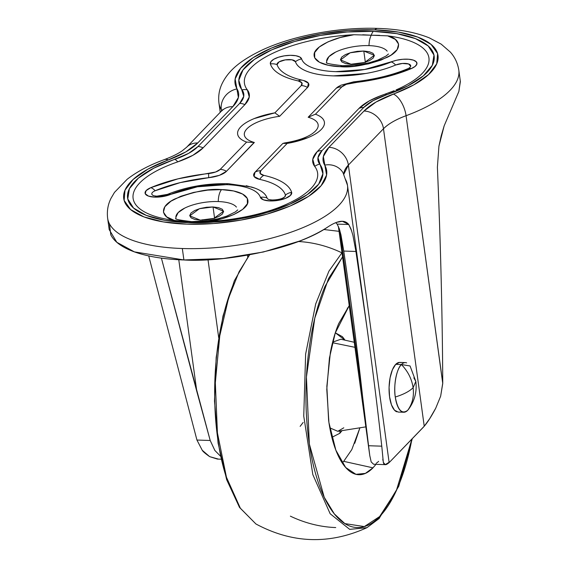 <?xml version="1.0" encoding="UTF-8"?>
<svg xmlns="http://www.w3.org/2000/svg" width="568" height="568" viewBox="0 0 568 568"><rect width="100%" height="100%" fill="white"/><g stroke="black" fill="none" stroke-linecap="round" stroke-linejoin="round"><path stroke-width="0.85" d="M400.937 362.675A24.829 9.762 91.9 0 0 395.719 364.351L401.42 364.542C407.923 371.323 411.821 379.048 413.113 387.71L415.826 381.433L413.113 387.71C409.493 391.338 403.55 394.44 395.278 397.025C397.756 410.217 401.895 414.647 407.689 410.316C412.382 403.905 414.193 396.372 413.113 387.71C414.193 396.372 412.382 403.905 407.689 410.316L408.619 409.216C414.683 400.859 417.082 391.6 415.826 381.433L410.053 365.955L401.42 364.542A24.829 9.762 -88.1 0 1 406.645 362.867M413.831 377.834L415.826 381.433M407.689 410.316A24.829 9.762 -88.1 0 1 402.471 411.992A24.829 9.762 -88.1 0 1 395.278 397.025C403.55 394.44 409.493 391.338 413.113 387.71C411.821 379.048 407.923 371.323 401.42 364.542C396.691 368.263 393.312 386.126 395.278 397.025A24.829 9.762 -88.1 0 1 401.42 364.542L395.719 364.351A24.829 9.762 91.9 0 0 389.073 390.372A24.829 9.762 91.9 0 0 396.762 411.8M399.503 362.419L395.719 364.351L392.403 369.761L390.074 377.841L389.08 387.348L389.57 396.833L391.48 404.863L394.504 410.21L398.196 412.056M214.612 218.396L213.043 206.951L223.579 211.232L213.909 218.389L200.284 220.143L206.773 219.837L213.249 218.581L218.715 216.55L222.351 214.065L223.593 211.502L222.266 209.251L218.559 207.654L213.043 206.951L206.553 207.256L200.078 208.513L194.611 210.543L190.976 213.028L189.726 215.591L191.061 217.842L194.767 219.44L200.284 220.143L189.748 215.861L199.411 208.704L213.043 206.951L214.612 218.396M365.366 62.466L363.797 51.021L374.333 55.302L364.67 62.466L351.038 64.219L357.528 63.914L364.003 62.65L369.47 60.627L373.105 58.142L374.355 55.579L373.02 53.321L369.314 51.723L363.797 51.021L357.308 51.326L350.832 52.59L345.365 54.613L341.73 57.098L340.488 59.661L341.815 61.919L345.521 63.517L351.038 64.219L340.502 59.938L350.172 52.774L363.797 51.021L365.366 62.466M326.742 62.232A31.034 11.374 172.2 0 1 369.015 45.625A12.418 4.885 -88.1 0 1 371.252 35.216L353.942 34.733C337.683 36.366 313.657 45.958 314.083 54.84C313.976 63.602 330.484 66.499 340.459 66.669A12.418 4.885 -88.1 0 1 342.461 65.71A12.418 4.885 91.9 0 0 340.459 66.669L354.325 66.172L368.426 63.872L381.178 60.03L391.132 55.082L397.181 49.579L398.63 44.148L395.328 39.391L387.646 35.855A93.109 34.123 172.2 0 1 396.095 89.886M175.988 218.162A31.034 11.374 172.2 0 1 218.261 201.555A12.418 4.885 -88.1 0 1 221.584 189.62C209.272 188.399 193.645 191.53 174.688 199.02C157.641 207.327 162.207 217.864 174.397 220.434L190.883 221.769M191.082 221.705A12.418 4.885 -88.1 0 1 191.679 221.634A12.418 4.885 91.9 0 0 191.196 221.676M153.971 195.775A9.308 3.415 172.2 0 1 155.171 190.749A12.418 6.859 -112.9 0 0 150.825 187.653A15.854 5.808 -7.8 0 0 154.865 197.131L163.137 196.521L170.748 194.355A55.536 20.356 172.2 0 1 226.391 184.65A12.418 4.885 -88.1 0 1 228.371 183.684A12.418 4.885 91.9 0 0 226.391 184.65C235.734 184.955 243.459 186.247 249.551 188.519C255.643 190.791 259.256 193.731 260.385 197.33L263.481 199.844L270.091 200.951A12.418 4.885 -88.1 0 1 272.065 199.986A12.418 4.885 91.9 0 0 270.091 200.951A15.854 5.808 -7.8 0 0 291.64 192.318C290.454 188.569 287.472 185.232 282.679 182.307C277.887 179.389 271.596 177.074 263.808 175.363L260.179 173.474L260.762 170.734L287.159 143.434L307.764 137.726C313.848 135.241 318.35 132.486 321.261 129.476C324.165 126.472 325.102 123.604 324.058 120.87C323.022 118.144 320.139 115.922 315.425 114.203L341.822 86.897L346.409 84.291L384.06 77.447L411.211 68.636L415.116 66.413L416.898 64.014L416.308 61.813L413.419 60.137L408.683 59.242L402.818 59.271L396.705 60.215L364.628 69.495L335.652 71.646C326.309 71.334 318.584 70.041 312.492 67.769C306.4 65.498 302.787 62.558 301.658 58.958L299.79 57.006L295.829 55.728L290.383 55.323L284.263 55.856L278.419 57.24L273.733 59.271L270.922 61.635L270.404 63.971C271.589 67.727 274.571 71.057 279.364 73.982C284.156 76.9 290.447 79.215 298.236 80.926L301.864 82.814L301.281 85.555L274.884 112.854L254.279 118.563C248.195 121.048 243.693 123.803 240.782 126.813C237.878 129.823 236.941 132.692 237.985 135.418C239.021 138.145 241.904 140.367 246.619 142.092L220.221 169.392L215.634 172.005L177.983 178.842L150.825 187.653L146.111 190.635L145.238 193.716L148.44 196.088L154.865 197.131A12.418 4.885 -88.1 0 1 156.839 196.166A12.418 4.885 91.9 0 0 154.865 197.131A15.854 5.808 -7.8 0 0 170.748 194.355A12.418 6.859 -112.9 0 0 167.482 194.37A12.418 6.859 67.1 0 1 170.748 194.355L197.416 186.794L226.391 184.65A55.536 20.356 172.2 0 1 260.385 197.33A12.418 11.53 -17.5 0 1 267.066 198.012A62.075 22.748 -7.8 0 0 251.482 187.021M283.666 197.714C280.819 199.162 276.95 199.915 272.065 199.986L269.417 199.666A9.308 3.415 172.2 0 1 267.066 198.012A12.418 11.53 162.5 0 0 260.385 197.33A15.854 5.808 -7.8 0 0 270.091 200.951L278.071 200.383L285.512 198.367L290.468 195.42L291.64 192.318A12.418 11.53 162.5 0 0 285.427 195.065A9.308 3.415 172.2 0 1 283.531 197.792M221.52 111.158L221.307 109.588A18.623 17.118 -30.8 0 1 237.041 88.885A102.425 37.538 172.2 0 1 271.49 48.046A102.425 37.538 172.2 0 1 374.795 29.848L348.283 30.452L320.92 33.881L294.685 39.895L271.49 48.046L253.016 57.751L240.598 68.302L235.145 78.938L238.382 97.483L232.816 106.67L197.714 142.98L185.722 151.954L147.936 169.136L133.125 179.467L125.003 190.159L124.143 200.447L130.619 209.585L143.96 216.912L163.201 221.889L186.936 224.154L213.447 223.551L240.811 220.121L267.038 214.108L290.234 205.957L308.715 196.251L321.133 185.693L326.586 175.058L323.348 156.512L328.915 147.332L364.017 111.016L376.009 102.048L413.795 84.859L428.606 74.536L436.728 63.843L437.587 53.548L431.105 44.41L417.764 37.09L398.53 32.113L374.795 29.848A18.623 7.32 -88.1 0 1 377.876 28.407A18.623 7.32 91.9 0 0 374.795 29.848A102.425 37.538 172.2 0 1 437.587 53.548A102.425 37.538 172.2 0 1 393.383 94.068A18.623 8.96 69.7 0 1 406.07 115.709A121.048 44.361 -7.8 0 0 458.774 69.935A121.048 44.361 172.2 0 1 406.07 115.709L442.749 383.492L440.654 396.18L435.727 408.214C431.439 416.337 427.612 422.344 424.232 426.234L390.01 461.713L423.366 427.207A37.247 14.647 -88.1 0 0 424.232 426.234L383.485 128.751L424.232 426.234L429.735 418.609L435.727 408.214L440.654 396.18L442.749 383.095C442.408 315.723 440.619 243.764 437.395 167.212L438.922 146.217L444.162 125.826L458.866 91.448L460.371 81.607L458.809 70.169C457.716 63.218 454.897 57.19 450.346 52.093L441.201 44.148L429.33 37.879C415.137 32.177 397.955 29.018 377.763 28.4C339.352 27.015 293.571 35.429 262.423 49.906C240.058 60.627 228.812 70.418 222.386 83.042C219.269 89.254 218.126 95.914 218.95 103.021L220.249 112.478M380.297 95.864L369.2 100.955L358.94 108.445L317.192 151.628L312.783 159.31L314.686 166.396A12.418 11.303 -37.6 0 1 319.72 164.131A56.665 20.767 172.2 0 1 322.006 150.648L363.754 107.466A56.665 20.767 172.2 0 1 386.872 94.671L373.119 100.628L363.754 107.466L322.006 150.648L317.988 157.655L322.915 173.723L318.676 184.146L307.324 194.597L289.716 204.281L267.201 212.475L241.485 218.538L214.534 222.017L188.391 222.649L165.047 220.377L146.288 215.386L133.537 208.044L127.757 198.914L129.397 188.697L138.336 178.167L153.878 168.121L188.604 153.367L197.976 146.537L239.724 103.355L243.743 96.34L238.809 80.28L243.047 69.857L254.407 59.406L272.008 49.714L294.529 41.528L320.245 35.465L347.197 31.985L373.339 31.354L396.677 33.626L415.442 38.617L428.194 45.958L433.973 55.082L432.326 65.306L423.394 75.835L407.845 85.882L386.872 94.671A12.418 5.446 -108.9 0 0 384.422 94.373A12.418 5.446 -108.9 0 0 384.266 94.43A12.418 5.446 71.1 0 1 386.872 94.671A98.527 36.111 -7.8 0 0 433.973 55.082A98.527 36.111 -7.8 0 0 373.339 31.354A12.418 4.885 91.9 0 0 371.252 35.216L379.658 35.337M178.778 259.739L196.826 391.494L161.404 258.128L210.203 440.484L214.867 450.459L220.427 456.118L214.867 450.459L210.203 440.484L196.826 391.494L178.778 259.739M345.124 178.742A121.048 44.361 172.2 0 1 347.595 186.489A121.048 44.361 172.2 0 1 182.328 248.514L183.897 259.959C222.052 262.565 294.543 250.041 327.828 226.973C332.798 223.685 337.03 221.818 340.509 221.364C343.952 220.924 346.7 221.967 348.759 224.495L351.734 231.098M352.884 235.195L355.93 251.468L366.928 327.303C372.629 368.696 377.571 408.321 381.767 446.171L368.504 445.731L362.64 396.989L339.827 230.445L362.64 396.989C358.976 363.932 354.68 329.355 349.739 293.265L343.761 251.063C351.265 302.46 357.556 351.102 362.64 396.989L369.775 455.593L368.504 445.731L381.767 446.171C375.043 385.452 366.431 320.551 355.93 251.468L343.761 251.063L355.93 251.468L352.884 235.195L351.031 229.074L348.759 224.495L337.151 224.104L348.759 224.495L342.326 221.279L336.661 222.329M221.08 459.2L217.43 459.079L209.684 456.651C205.311 453.584 202.826 451.454 202.229 450.246L196.94 440.044L202.229 450.246L209.684 456.651L218.481 459.114M460.3 81.061L458.866 91.448L444.162 125.826L441.208 135.809L438.922 146.217L437.395 167.212C440.633 243.807 442.415 315.765 442.749 383.095L406.07 115.709A62.075 22.748 172.2 0 0 383.485 128.751C388.256 123.902 395.79 119.55 406.07 115.709A18.623 8.96 -110.3 0 0 393.383 94.068A80.699 29.579 -7.8 0 0 364.017 111.016A18.623 15.705 44 0 1 383.485 128.751L348.376 165.061L383.485 128.751A18.623 15.705 -136 0 0 364.017 111.016L328.915 147.332A18.623 15.705 44 0 1 348.376 165.061L389.13 462.551L348.376 165.061A62.075 22.748 172.2 0 0 343.839 174.177L348.376 165.061A18.623 15.705 -136 0 0 328.915 147.332A80.699 29.579 -7.8 0 0 324.683 165.118A102.425 37.538 172.2 0 1 258.546 216.373A102.425 37.538 172.2 0 1 134.346 212.262A102.425 37.538 172.2 0 1 168.348 159.935A80.699 29.579 -7.8 0 0 197.714 142.98A18.623 15.705 -136 0 0 186.666 147.218L182.03 150.96C177.734 153.9 171.806 156.789 164.244 159.636C149.377 165.082 137.023 171.628 127.175 179.268L114.487 192.382L111.008 198.296C107.927 204.48 106.798 211.104 107.629 218.169L109.191 229.614L116.831 242.309L134.41 251.88L183.897 259.959L182.328 248.514A121.048 44.361 172.2 0 1 107.657 218.403A121.048 44.361 -7.8 0 0 182.328 248.514A121.048 44.361 -7.8 0 0 347.595 186.489M389.13 462.551C385.928 465.455 383.996 465.405 383.329 462.395L381.81 446.526L383.329 462.395L385.225 464.638L390.01 461.713A37.247 14.647 -88.1 0 1 389.13 462.551M221.307 109.588A121.048 44.361 172.2 0 1 218.836 101.842A121.048 44.361 -7.8 0 0 221.307 109.588L221.903 110.76A62.075 22.748 172.2 0 0 221.307 109.588A18.623 17.118 149.2 0 1 237.041 88.885A80.699 29.579 -7.8 0 1 232.816 106.67A18.623 15.705 -136 0 0 221.761 110.916A18.623 15.705 44 0 1 232.816 106.67L197.714 142.98A18.623 15.705 44 0 0 186.652 147.226L222.89 109.539M247.719 256.906L247.485 255.209L247.719 256.906M202.542 219.724L202.606 220.15L202.542 219.724M208.023 259.711L218.708 337.74L208.023 259.711M378.6 461.337A37.247 14.647 -88.1 0 1 377.72 462.167L376.13 463.374M373.609 464.255L371.174 461.94L369.775 455.593L371.174 461.94L373.609 464.255L385.225 464.638M339.82 230.43L343.761 251.063L340.942 234.79L339.259 228.677L337.151 224.104L335.759 222.67M196.94 440.044L210.203 440.484L196.94 440.044L148.709 255.905M109.425 223.742L110.803 234.804C113.124 239.533 117.611 243.729 124.264 247.378C130.917 251.035 139.359 253.939 149.583 256.097C159.814 258.255 171.252 259.541 183.897 259.959L223.316 258.539L263.389 251.993L299.592 241.059C310.646 236.764 320.054 232.071 327.828 226.973M236.423 207.086A31.034 11.374 172.2 0 0 218.261 201.555A12.418 4.885 91.9 0 1 221.584 189.62C231.559 189.79 248.067 192.687 247.96 201.448C248.386 210.33 224.36 219.922 208.101 221.555L221.946 218.73L233.945 214.484L242.763 209.294L247.399 203.742L247.336 198.459L242.579 194.043L233.661 190.976L221.584 189.62L207.718 190.117L193.617 192.417L180.865 196.258L170.911 201.207L164.862 206.709L163.414 212.141L166.715 216.898L174.397 220.434A93.109 34.123 172.2 0 1 177.777 161.859L192.843 155.334L203.103 147.843L244.851 104.661L249.26 96.979L247.357 89.893A93.109 34.123 172.2 0 1 353.942 34.733L340.097 37.559L328.098 41.805L319.28 46.995L314.644 52.547L314.707 57.829L319.464 62.253L328.382 65.313L340.459 66.669C352.771 67.89 368.398 64.759 387.348 57.276C404.402 48.962 399.836 38.425 387.646 35.855L371.252 35.216A12.418 4.885 -88.1 0 1 373.339 31.354A98.527 36.111 -7.8 0 0 272.008 49.714A98.527 36.111 -7.8 0 0 242.011 89.872A12.418 11.303 -37.6 0 1 247.357 89.893A12.418 11.303 142.4 0 0 242.011 89.872A56.665 20.767 172.2 0 1 239.724 103.355L197.976 146.537A56.665 20.767 172.2 0 1 174.859 159.331A98.527 36.111 -7.8 0 0 137.051 210.721A98.527 36.111 -7.8 0 0 258.894 214.761A98.527 36.111 -7.8 0 0 319.72 164.131A12.418 11.303 142.4 0 0 314.686 166.396A93.109 34.123 172.2 0 1 281.749 206.291M307.97 41.272C323.043 37.651 338.365 35.472 353.942 34.733M384.266 94.43A62.075 22.748 -7.8 0 0 377.635 96.929A62.075 22.748 -7.8 0 0 358.94 108.445A12.418 10.465 44 0 1 363.754 107.466A12.418 10.465 -136 0 0 358.94 108.445L317.192 151.628A12.418 10.465 44 0 1 322.006 150.648A12.418 10.465 -136 0 0 317.192 151.628A62.075 22.748 -7.8 0 0 314.686 166.396M177.777 161.859A12.418 5.446 -108.9 0 0 174.859 159.331A12.418 5.446 71.1 0 1 177.777 161.859A62.075 22.748 -7.8 0 0 203.103 147.843A12.418 10.465 -136 0 0 197.976 146.537A12.418 10.465 44 0 1 203.103 147.843L244.851 104.661A12.418 10.465 -136 0 0 239.724 103.355A12.418 10.465 44 0 1 244.851 104.661A62.075 22.748 -7.8 0 0 247.357 89.893M362.746 34.776L371.252 35.216A12.418 4.885 91.9 0 0 369.015 45.625A31.034 11.374 172.2 0 1 387.177 51.163M324.683 165.118A18.623 17.118 -30.8 0 1 342.887 172.516A18.623 17.118 149.2 0 0 324.683 165.118M168.348 159.935A18.623 8.96 -110.3 0 0 164.117 159.686A18.623 8.96 69.7 0 1 168.348 159.935M283.787 143.101L287.159 143.434L282.864 143.42L254.989 172.253L254.088 176.478L259.683 179.381C266.889 180.965 272.704 183.109 277.134 185.807C281.572 188.512 284.334 191.601 285.427 195.065L284.738 196.89L281.827 198.623M267.066 198.012C265.803 193.986 261.763 190.706 254.954 188.164L246.221 185.708M166.871 194.689L162.405 195.96L157.542 196.322A12.418 4.885 -88.1 0 0 156.839 196.166L167.482 194.37A12.418 6.859 67.1 0 0 166.871 194.689M155.171 190.749A80.699 29.579 172.2 0 1 208.704 177.692A12.418 0.987 -96 0 1 208.697 173.538A87.238 31.971 -7.8 0 0 150.825 187.653A12.418 6.859 67.1 0 1 155.171 190.749L180.29 182.598L208.704 177.692L219.397 175.327L226.469 171.309L254.18 142.426M244.936 136.682C243.608 134.19 244.311 131.542 247.03 128.73C249.75 125.911 254.066 123.384 259.966 121.133M339.401 86.009L336.05 88.416L308.168 117.249L315.425 114.203L341.822 86.897A12.084 4.43 172.2 0 1 353.346 82.75A87.238 31.971 -7.8 0 0 411.211 68.636A15.854 5.808 -7.8 0 0 413.419 60.137A15.854 5.808 -7.8 0 0 391.295 61.933A55.536 20.356 172.2 0 1 335.652 71.646A55.536 20.356 172.2 0 1 301.658 58.958A15.854 5.808 -7.8 0 0 284.263 55.856A15.854 5.808 -7.8 0 0 270.404 63.971A87.238 31.971 -7.8 0 0 298.236 80.926A12.084 4.43 172.2 0 1 301.281 85.555L274.884 112.854L279.648 116.305L307.522 87.465L308.424 83.24L303.653 80.535M285.377 73.911C280.94 71.213 278.178 68.124 277.092 64.653L279.044 61.891L285.228 59.888L292.023 59.81L295.445 61.713C296.709 65.732 300.749 69.012 307.558 71.554C314.367 74.096 322.993 75.544 333.444 75.885L365.827 73.485C376.975 71.54 386.915 68.721 395.64 65.029L402.407 63.467L408.633 63.978L410.678 66.257M338.407 86.584A18.623 6.823 -7.8 0 0 336.05 88.416A12.418 10.465 44 0 1 341.822 86.897A12.418 10.465 -136 0 0 336.05 88.416L308.168 117.249A37.247 13.653 172.2 0 1 311.498 134.19M338.329 86.634L341.006 85.193L353.615 81.849A12.418 0.987 84 0 0 353.346 82.75A12.418 0.987 -96 0 1 353.615 81.849A12.418 0.987 -96 0 1 353.814 82.026M282.864 143.42L254.989 172.253A12.418 10.465 44 0 1 260.762 170.734L287.159 143.434A43.786 16.046 -7.8 0 0 315.425 114.203L308.168 117.249M411.211 68.636A12.418 6.859 -112.9 0 0 407.945 68.65A12.418 6.859 67.1 0 1 411.211 68.636M407.341 68.969A12.418 6.859 67.1 0 1 407.945 68.65L408.903 68.174M297.391 78.959A80.699 29.579 172.2 0 1 277.092 64.653A12.418 11.53 162.5 0 0 270.404 63.971A12.418 11.53 -17.5 0 1 277.092 64.653A9.308 3.415 172.2 0 1 285.228 59.888A9.308 3.415 172.2 0 1 295.445 61.713A12.418 11.53 -17.5 0 1 301.658 58.958A12.418 11.53 162.5 0 0 295.445 61.713A62.075 22.748 -7.8 0 0 333.444 75.885A62.075 22.748 -7.8 0 0 395.64 65.029A12.418 6.859 -112.9 0 0 391.295 61.933A12.418 6.859 67.1 0 1 395.64 65.029A9.308 3.415 172.2 0 1 407.81 63.744A9.308 3.415 172.2 0 1 408.988 68.124M259.683 179.381A12.418 8.186 -77.6 0 1 263.808 175.363A12.084 4.43 172.2 0 1 260.762 170.734A12.418 10.465 -136 0 0 254.989 172.253A18.623 6.823 -7.8 0 0 259.683 179.381A80.699 29.579 172.2 0 1 285.427 195.065A12.418 11.53 -17.5 0 1 291.64 192.318A87.238 31.971 -7.8 0 0 263.808 175.363A12.418 8.186 102.4 0 0 259.683 179.381M272.065 199.986A12.418 4.885 -88.1 0 1 272.768 200.142M298.236 80.926A12.418 8.186 -77.6 0 1 302.46 80.244A12.418 8.186 102.4 0 0 298.236 80.926M251.397 186.993L228.371 183.684A12.418 4.885 -88.1 0 1 229.074 183.833M302.829 80.337A12.418 8.186 102.4 0 0 302.46 80.244L297.462 78.98M279.648 116.305L274.884 112.854A43.786 16.046 -7.8 0 0 246.619 142.092L254.343 142.476A37.247 13.653 172.2 0 1 247.03 128.73A37.247 13.653 172.2 0 1 279.648 116.305L307.522 87.465A12.418 10.465 -136 0 0 301.281 85.555A12.418 10.465 44 0 1 307.522 87.465A18.623 6.823 -7.8 0 0 304.128 80.67M208.697 173.538A12.418 0.987 84 0 0 208.704 177.692A18.623 6.823 -7.8 0 0 226.469 171.309A12.418 10.465 -136 0 0 220.221 169.392A12.084 4.43 172.2 0 1 208.697 173.538M246.619 142.092L220.221 169.392A12.418 10.465 44 0 1 226.469 171.309L254.343 142.476L246.619 142.092M326.628 61.337L328.893 56.672L335.503 52.157M175.874 217.26L178.139 212.602L184.749 208.087M364.706 62.452L351.699 64.234M213.951 218.375L200.944 220.157M340.033 430.949L339.856 433.277L331.854 437.346L339.856 433.277L340.033 430.949M365.835 426.866L337.811 431.304L329.809 427.867L337.811 431.304L343.796 427.803M303.163 422.436L300.145 426.355L303.163 422.436M298.392 241.521A111.733 94.217 44 0 1 341.908 252.838L341.908 252.838A3.103 2.62 44 0 1 342.007 252.888A3.103 2.62 -136 0 0 341.908 252.838L328.929 271.149L315.673 304.008L305.634 354.07L303.745 416.095L312.833 474.621L330.164 513.763L349.703 529.369L366.971 527.665L349.703 529.369L330.164 513.763L312.833 474.621L303.745 416.095L305.634 354.07L315.673 304.008L328.929 271.149L341.908 252.838A111.733 94.217 -136 0 0 299.925 241.613M395.328 492.839L378.38 519.074A3.103 2.62 44 0 0 379.041 518.591A3.103 2.62 -136 0 0 379.651 516.539A3.103 2.62 44 0 1 379.041 518.591M335.731 527.551A111.733 94.217 44 0 1 290.369 516.156M411.935 439.036L396.343 490.667L379.651 516.539C386.666 509.283 392.964 498.988 398.537 485.661C404.111 472.335 408.541 456.984 411.828 439.618L411.935 439.036M342.149 462.835L343.697 461.344L372.984 467.833L365.38 473.392L355.951 474.33L345.649 467.471L335.844 450.14L328.922 422.521L326.785 389.421L329.44 357.904L335.255 332.997L349.228 305.634L338.727 323.54C335.226 331.897 332.45 341.517 330.391 352.409L326.841 386.389L328.609 420.313C330.093 431.162 332.365 440.732 335.418 449.018C338.478 457.297 342.085 463.673 346.246 468.124C350.406 472.583 354.801 474.784 359.438 474.734C364.067 474.685 368.582 472.384 372.984 467.833L343.697 461.344L351.805 449.6L359.92 427.803L354.737 443.296M354.247 342.27L340.857 339.231L332.642 342.135M332.5 342.717L354.943 347.318L332.5 342.717M347.282 308.055L347.722 308.516M335.319 332.805L342.397 336.675L345.067 340.189L335.319 332.805M342.071 430.629L339.856 433.277L342.064 430.629M375.98 464.333L372.984 467.833L375.988 464.333M342.554 256.906L325.01 286.357C319.429 299.684 315.006 315.034 311.718 332.408C308.431 349.774 306.542 367.844 306.053 386.616C305.556 405.382 306.493 423.423 308.864 440.732C311.236 458.042 314.857 473.3 319.734 486.52C324.612 499.733 330.37 509.894 337.001 517.001C343.64 524.108 350.655 527.622 358.046 527.544C365.437 527.466 372.636 523.795 379.651 516.539L364.344 526.579L344.861 523.604L334.332 513.905L324.229 497.277L309.333 443.984L306.429 377.038L314.786 318.144L328.51 278.59L342.554 256.906M366.999 527.651L366.971 527.665C329.355 544.74 292.342 543.512 255.934 523.98L240.328 508.19L226.433 477.184L217.423 432.922L215.329 382.747L219.773 335.802L228.528 298.257L239.078 271.738L249.629 254.826L239.078 271.738L228.528 298.257L219.773 335.802L215.329 382.747L217.423 432.922L226.433 477.184L240.328 508.19L255.934 523.98L239.526 507.437L226.667 479.704L218.091 443.161L214.491 401.086L216.181 357.343L222.997 315.971L234.343 280.777L249.288 254.89M228.464 483.496C223.593 470.276 219.965 455.018 217.594 437.708C215.222 420.398 214.285 402.357 214.782 383.592C215.272 364.819 217.161 346.75 220.448 329.383C223.735 312.01 228.166 296.659 233.739 283.333M340.857 339.231L332.649 342.128M405.375 362.611L399.673 362.419M403.734 412.247L398.026 412.056M326.501 62.494C325.244 63.204 330.555 64.276 342.433 65.703L357.939 64.88L368.994 62.792L377.578 60.158L386.013 56.069L388.512 54.003M175.746 218.424C174.482 219.127 179.8 220.199 191.679 221.634L207.185 220.81L218.24 218.723L226.824 216.081L235.251 211.992L237.751 209.926M394.128 90.717L377.692 96.908M343.029 172.743L347.481 185.31L366.637 325.166M382.995 460.627L382.796 459.2M338.386 226.454L369.519 453.768M282.8 205.864C253.42 218.375 206.887 224.729 175.285 220.547M310.923 134.552C304.839 138.294 295.892 141.12 284.085 143.044M353.615 81.849C374.184 79.577 392.289 75.175 407.945 68.65M228.371 183.684C206.553 183.244 186.254 186.808 167.482 194.37M302.467 80.244L304.065 80.649M156.846 196.166L154.198 195.846M339.053 231.332L323.781 229.5M366.971 527.665L379.034 518.605L398.743 486.293L412.29 438.666M355.951 474.33L355.39 474.188"/></g></svg>
